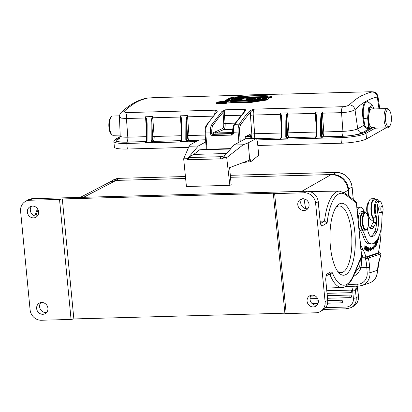 <?xml version="1.0" encoding="UTF-8"?>
<svg xmlns="http://www.w3.org/2000/svg" width="412" height="412" viewBox="0 0 412 412"><rect width="100%" height="100%" fill="white"/><g stroke="black" fill="none" stroke-linecap="round" stroke-linejoin="round"><path stroke-width="0.62" d="M198.769 140.132L187.707 140.513A1.092 1.009 -119.5 0 1 186.672 139.817L186.641 139.436L185.791 139.4L185.884 139.992L187.424 141.496L186.672 139.817L185.884 139.992M146.214 141.491A1.092 1.009 60.5 0 1 145.858 141.568L145.709 141.656A1.092 1.009 -119.5 0 0 146.147 141.532L145.426 142.64A1.092 0.386 -91.6 0 1 145.709 141.656L127.066 142.161A1.092 0.386 88.4 0 0 126.793 143.443A19.699 3.378 174.7 0 1 113.872 141.47L114.392 147.053A19.699 3.378 -5.3 0 0 127.313 149.026L188.583 147.362M257.809 145.482L341.399 143.206A19.699 3.378 -5.3 0 0 366.536 138.916L386.018 127.875M251.253 138.535L249.538 134.698L249.744 134.451L245.485 136.645L244.774 139.138M281.494 136.856L281.123 137.732L281.494 136.856M281.566 121.525L280.742 114.315L253.246 115.056L254.626 133.73L281.468 133.004M241.993 95.234L246.031 94.981L246.062 95.419M216.254 112.507L215.862 110.164L127.56 112.564C124.795 112.553 123.77 112.028 124.496 110.998L128.302 107.692L134.58 103.258A275.973 96.83 88.4 0 1 134.92 103.052A275.973 96.83 88.4 0 1 135.507 102.706A275.973 96.83 88.4 0 1 135.79 102.547A275.973 96.83 88.4 0 1 137.865 101.44L140.997 100.023L147.269 98.102L153.897 97.639L241.684 95.254A5.469 1.921 -91.6 0 1 241.767 95.244L153.98 97.634A5.469 1.921 88.4 0 0 153.897 97.639M214.709 114.242A5.469 1.921 -91.6 0 1 215.862 110.164C217.186 110.936 217.526 111.626 216.882 112.239A275.973 96.83 88.4 0 0 206.989 125.052A7.658 2.688 88.4 0 0 205.748 133.04L207.015 149.247L230.859 148.598M241.092 115.252L224.452 115.705C224.262 112.878 224.602 110.91 225.477 109.798L221.898 111.503L211.572 124.929C210.553 126.711 210.177 129.373 210.429 132.911L205.032 132.958C204.815 129.734 205.233 127.22 206.273 125.418A1.092 0.917 33.5 0 1 206.989 125.052L211.572 124.929A1.092 0.917 33.1 0 1 212.793 125.856A274.835 97.057 -92.6 0 1 223.072 112.486L223.731 123.621A4.378 1.545 -92.6 0 1 222.635 128.539L212.664 132.978L213.787 134.008L232.569 133.493M238.909 142.325L238.115 132.159A7.658 2.688 -91.6 0 1 239.357 124.172L234.778 124.295L245.377 110.869L245.439 109.783L244.965 109.268L243.889 112.059M240.268 141.589L239.516 131.964A6.566 2.302 -91.6 0 1 240.582 125.119A274.876 96.449 -91.6 0 1 250.439 112.358A1.092 0.963 -137.5 0 0 249.255 111.358C249.713 110.756 251.423 110.004 254.374 109.118A5.469 1.921 88.4 0 0 253.246 115.056A2.189 0.268 -4.2 0 0 250.445 115.417L251.825 134.096A2.189 0.767 -91.6 0 1 251.268 136.552L252.705 138.494M281.391 94.173A5.469 1.921 88.4 0 0 281.308 94.173L369.013 91.794C371.773 91.716 372.752 91.783 371.954 91.994L367.937 93.05L361.499 95.78A275.973 96.83 -91.6 0 0 361.154 95.965A275.973 96.83 -91.6 0 0 360.567 96.284A275.973 96.83 -91.6 0 0 360.284 96.444A275.973 96.83 -91.6 0 0 358.224 97.685L355.154 99.797L349.18 104.9C347.79 105.935 345.622 106.543 342.676 106.718A5.469 1.921 -91.6 0 0 341.548 112.656C347.754 112.322 352.239 111.333 354.995 109.674L357.729 128.802A4.378 4.027 -119.5 0 0 362.2 132.762A15.975 2.74 -5.3 0 1 341.816 136.243L322.663 136.763L341.157 136.341A1.092 0.386 -91.6 0 0 340.884 137.629L256.959 139.905M232.837 98.489L237.719 98.355M240.289 98.283L241.432 98.252M244.002 98.185L246.129 98.123M248.493 99.848L256.717 97.505L247.545 98.097L247.504 97.613L247.72 98.087L253.092 97.938M256.743 97.835L259.462 97.762M263.113 97.665L265.704 97.593M269.484 97.49L271.92 97.423L271.874 96.954L269.33 97.021M216.789 102.681L216.933 102.506C214.044 103.767 226.487 103.422 226.852 102.233C229.232 101.012 218 101.316 216.933 102.506L216.789 102.681C214.204 103.968 226.003 103.706 227.038 102.397L227.079 102.871C226.528 104.128 213.9 104.473 216.836 103.149M228.042 100.404A275.973 96.83 -91.6 0 1 228.706 100.023A275.973 96.83 -91.6 0 1 230.679 98.968L233.207 100.265M233.892 100.245L236.153 99.931A276.627 97.062 -91.6 0 1 237.508 99.138A276.627 97.062 -91.6 0 1 240.021 97.814L240.299 98.427A275.973 96.83 88.4 0 0 237.729 99.776A275.973 96.83 -91.6 0 0 237.07 100.157M240.783 100.059A275.973 96.83 -91.6 0 1 241.447 99.678A275.973 96.83 88.4 0 1 244.017 98.324L243.734 97.711L240.114 97.814M250.079 99.807L256.758 97.979L256.717 97.505L251.212 98.767L248.488 99.802L246.361 99.859L246.098 97.793L247.504 97.613L247.73 98.231M246.098 97.793L246.407 100.332M267.29 99.766L269.5 97.634L269.247 97.021L267.599 99.282L269.453 97.155L267.331 97.217M263.608 99.436L266.729 98.375M257.634 99.601L261.131 98.303M262.526 98.679L263.083 97.33L261.986 99.004L267.388 97.072L269.268 97.016M227.213 102.047L246.942 103.046L267.311 99.951L266.919 99.349L267.264 99.477C264.782 100.471 249.909 102.84 242.117 102.779C234.665 103.118 226.322 102.135 225.276 100.621L225.766 101.491M281.195 94.168L281.226 94.178A5.469 1.921 88.4 0 1 281.308 94.173L369.095 91.788A5.469 1.921 -91.6 0 0 369.013 91.794M246.031 94.981L280.572 94.127M147.264 98.102A5.469 5.124 -101.9 0 0 146.404 98.2L153.98 97.634A5.469 1.921 88.4 0 1 154.062 97.634M146.646 140.281A4.378 1.535 88.4 0 1 145.858 141.568L126.7 142.088A15.975 2.74 -5.3 0 1 117.178 139.421A4.378 4.027 -119.5 0 0 118.924 138.942C119.197 139.282 119.624 138.298 120.201 135.996L119.449 116.972L121.37 118.151L126.433 118.502L127.813 137.181L146.667 136.666M186.713 124.141L185.863 124.105C185.92 120.536 186.275 118.074 186.94 116.725L187.182 116.859C186.785 118.332 186.626 120.757 186.713 124.141L187.563 135.703A3.286 1.154 -91.6 0 1 186.734 139.38L186.713 124.141M181.435 139.972L180.25 141.692L181.805 140.106L181.898 139.503L181.476 139.555L181.805 140.106M181.589 124.244L180.971 116.89C181.62 118.208 181.955 120.649 181.975 124.213L181.589 124.28M198.615 140.214L187.707 140.513A1.092 0.386 88.4 0 0 187.424 141.496L180.25 141.692A1.092 0.386 -91.6 0 1 180.538 140.708A1.092 1.009 -119.5 0 0 180.976 140.585L181.476 139.555L181.455 121.504M181.512 131.871L180.415 117.034A5.469 1.921 -91.6 0 1 180.374 115.818L180.765 117.034L152.759 117.786L154.139 136.465L181.491 135.718M146.76 125.191L145.936 117.981L145.585 117.981A5.469 1.921 -91.6 0 1 145.544 116.766L152.718 116.57L152.358 117.806C151.956 119.274 151.801 121.705 151.884 125.088L151.812 140.384L150.967 140.343L151.055 140.94L152.595 142.444L151.904 140.327A3.286 1.154 -91.6 0 0 152.739 136.645L154.139 136.465A4.378 1.535 -91.6 0 1 153.027 141.373L151.904 140.327M151.055 140.94L151.848 140.765A1.092 1.009 -119.5 0 0 152.878 141.46L180.688 140.621A4.378 1.535 88.4 0 0 181.476 139.338M152.739 136.645L151.884 125.088L151.039 125.052C151.091 121.483 151.451 119.022 152.11 117.672L152.759 117.786A5.469 1.921 88.4 0 1 152.718 116.57L152.11 117.672M181.043 140.543A1.092 1.009 60.5 0 1 180.688 140.621L152.878 141.46A1.092 0.386 88.4 0 0 152.595 142.444L145.426 142.64L146.976 141.048L147.074 140.451L146.646 140.502L146.976 141.048M146.142 117.837L145.544 116.766L146.142 117.837C146.79 119.156 147.125 121.597 147.146 125.16L146.76 125.227M119.516 115.849L112.594 116.035A9.63 3.378 88.4 0 0 111.946 116.236A9.63 3.378 88.4 0 0 111.348 116.771A9.63 3.378 88.4 0 0 109.479 125.753A9.63 3.378 88.4 0 0 111.832 134.621A9.63 3.378 88.4 0 0 113.115 135.291L120.165 135.095M111.348 116.771L110.493 117.811A8.534 2.997 88.4 0 0 108.835 125.773A8.534 2.997 88.4 0 0 110.926 133.632L111.832 134.621M389.742 126.057A8.534 2.997 -91.6 0 1 389.211 126.53A8.534 2.997 -91.6 0 1 385.514 119.897A8.534 2.997 -91.6 0 1 387.599 109.819A8.534 2.997 -91.6 0 1 389.314 110.231A8.534 2.997 -91.6 0 1 391.4 118.095A8.534 2.997 -91.6 0 1 389.742 126.057L388.892 127.092A9.63 3.378 -91.6 0 1 388.289 127.632A9.63 3.378 -91.6 0 1 387.646 127.828A9.63 3.378 -91.6 0 1 384.046 119.228A9.63 3.378 -91.6 0 1 386.471 108.773A9.63 3.378 -91.6 0 1 387.12 108.577L371.753 108.995A9.63 3.378 88.4 0 0 371.109 109.19A9.63 3.378 88.4 0 0 368.652 116.823A9.63 3.378 88.4 0 0 370.357 126.675L371.938 127.463L370.3 128.395L368.848 128.714L368.508 127.499C366.206 127.37 364.939 126.535 364.702 124.996L363.698 118.707L367.628 118.043L368.565 107.82L372.283 105.369L374.328 108.922M387.12 108.577A9.63 3.378 -91.6 0 1 388.403 109.242L389.314 110.231M375.862 128.147L373.478 127.421L371.938 127.463M374.76 127.777L375.188 128.137L366.016 133.333L366.536 138.916M315.849 136.877A1.092 1.009 60.5 0 1 315.494 136.959L287.834 137.711L315.34 137.042A1.092 0.386 -91.6 0 0 315.056 138.03L316.612 136.439L316.704 135.842L316.282 135.888L315.056 138.03L322.225 137.835A1.092 0.386 88.4 0 1 322.514 136.851A1.092 1.009 -119.5 0 1 321.478 136.156L321.442 135.769L320.598 135.733L320.685 136.331L322.225 137.835L321.478 136.156L320.685 136.331M316.395 120.577L315.772 113.223C316.421 114.546 316.756 116.987 316.776 120.546L316.395 120.618M320.67 120.443C320.727 116.874 321.082 114.412 321.741 113.063L321.988 113.197C321.592 114.665 321.432 117.096 321.514 120.479L320.67 120.443L320.598 135.733M315.772 113.223L315.18 112.157L315.571 113.372L315.221 113.372A5.469 1.921 -91.6 0 1 315.18 112.157L322.349 111.961L321.988 113.197L322.39 113.176L323.77 131.855A4.378 1.535 -91.6 0 1 322.663 136.763A1.092 1.009 60.5 0 1 321.54 135.718L321.514 120.479L322.369 132.036L342.928 131.33A11.603 1.993 -5.3 0 0 357.729 128.802L364.038 125.227C364.399 127.318 366 128.482 368.848 128.714M349.185 104.895A5.469 4.898 45.9 0 1 354.995 109.674A270.133 97.078 -94.7 0 1 365.042 101.877C362.658 105.42 361.993 111.106 363.039 118.939L363.698 118.707C362.689 111.297 363.302 105.93 365.537 102.603L367.107 101.718L368.822 102.397L372.283 105.369M369.878 103.304L366.706 100.935L365.042 101.877L365.537 102.603M367.107 101.718L366.706 100.935A270.133 97.078 -94.7 0 1 377.31 97.031L377.969 96.537L379.766 108.773M362.2 132.762L369.44 128.657A1.092 0.572 78.6 0 1 368.745 127.478L369.178 127.349L368.297 117.868L369.888 106.893L374.204 108.928M368.745 127.478L367.628 118.043L368.297 117.868M316.282 135.672A4.378 1.535 88.4 0 1 315.494 136.959L315.34 137.042A1.092 1.009 -119.5 0 0 315.783 136.923L316.282 135.893L316.262 117.837M316.241 136.3L316.612 136.439M281.489 129.157L280.392 114.315A5.469 1.921 -91.6 0 1 280.351 113.104L287.519 112.909L287.164 114.145C286.762 115.612 286.603 118.038 286.69 121.427L286.618 136.717L285.768 136.681L285.861 137.278L287.401 138.782L286.711 136.666A1.092 1.009 60.5 0 0 287.834 137.711A4.378 1.535 -91.6 0 0 288.941 132.798L316.298 132.056M285.861 137.278L286.649 137.103A1.092 1.009 -119.5 0 0 287.684 137.793A1.092 0.386 88.4 0 0 287.401 138.782L280.227 138.973L281.782 137.387L281.88 136.789L281.453 136.835L281.566 121.566M287.54 132.983L286.69 121.427L285.84 121.391C285.897 117.817 286.252 115.36 286.917 114.011L287.566 114.124L288.941 132.798L287.54 132.983A3.281 1.154 -91.6 0 1 286.711 136.666M280.948 114.17L280.351 113.104L280.948 114.17C281.597 115.494 281.932 117.935 281.952 121.494L281.525 121.545L281.432 118.785M256.558 138.643L280.515 137.989A1.092 0.386 -91.6 0 0 280.227 138.973L280.953 137.871A1.092 1.009 -119.5 0 0 281.072 137.788M281.782 137.387L281.417 137.242M180.971 116.89L180.374 115.818L187.542 115.623L187.182 116.859L187.584 116.838L188.964 135.517L205.197 135.074M205.032 132.958L206.304 149.252L199.604 149.834L193.753 154.412L188.639 157.188A2.189 0.36 174.9 0 0 188.511 157.327A2.189 0.36 174.9 0 0 189.947 157.538L220.266 156.715A2.189 0.36 174.9 0 0 223.057 156.256L225.343 155.015M188.67 159.109L187.475 159.758L187.362 158.692L188.516 157.353M188.67 157.173L198.285 145.997L205.732 141.949M187.475 159.758L223.124 158.79L223.01 157.724L226.698 157.626L229.87 185.328L186.42 186.512L183.675 158.795L187.362 158.692M188.511 157.327L188.706 159.48A2.189 0.36 -5.1 0 0 190.138 159.686L189.947 157.538M220.266 156.715L220.461 158.862A2.189 0.36 -5.1 0 0 223.088 158.476M193.753 154.412L226.626 153.522M199.604 149.834L230.519 148.995M206.376 149.237L207.015 149.247M206.273 125.418L216.238 112.522A1.092 0.963 42.5 0 1 216.882 112.239M221.898 111.503L223.072 112.486L224.38 110.648L223.948 110.365M245.439 109.783L244.857 110.092L244.965 109.268L225.477 109.798L224.38 110.648M244.857 110.092L244.723 111.163M245.377 110.869L244.738 111.147L234.067 124.656A1.092 0.917 -146 0 1 234.778 124.295C233.717 126.082 233.269 128.745 233.434 132.288L232.718 132.185C232.553 128.966 233.007 126.458 234.067 124.656M342.676 106.718L254.374 109.118C252.196 110.339 250.882 111.42 250.439 112.358L250.445 115.417M251.268 136.552L251.119 136.635A3.281 1.154 88.4 0 0 250.82 136.939L250.769 136.362C250.584 135.007 250.244 134.369 249.744 134.451L249.538 134.698M244.81 139.122L245.274 137.057L249.651 134.662M250.769 136.362L246.222 136.542M250.589 136.954L251.454 138.53M256.465 138.391A10.506 3.687 -91.6 0 1 257.68 144.051L258.597 154.253A1.092 0.386 -91.6 0 1 258.355 155.509L250.609 161.87L250.419 159.717L249.739 160.088L248.194 142.887L256.465 138.391L245.609 138.69L233.934 145.029L223.01 157.724M233.934 145.029L243.152 144.777L226.698 157.626M248.194 142.887L243.152 144.777M229.87 185.328L231.178 184.839L229.633 167.638L249.739 160.088M243.049 162.596L246.809 162.055A2.189 0.36 174.9 0 1 248.261 161.931L250.609 161.87M301.728 191.364L331.263 174.554C335.486 174.508 339.261 175.976 342.578 178.963C345.822 182.047 347.687 185.797 348.171 190.205L344.102 192.522M305.57 208.616L304.046 198.836M116.241 180.399A1.092 0.386 88.4 0 0 116.174 180.384L109.958 181.98L116.107 180.405L83.6 197.291M320.443 223.525L324.502 221.105L320.16 221.162M309.649 191.498L339.375 191.132A48.178 16.907 -91.6 0 0 324.502 221.105L327.128 222.949L321.746 226.162L320.299 222.598L321.746 226.162A2.189 2.009 59.2 0 0 320.747 224.458M327.128 222.949A45.989 16.135 -91.6 0 1 345.802 194.881L356.375 202.941L361.494 256.084L353.532 275.19A2.189 1.617 22.6 0 1 353.506 276.086L361.283 257.423L361.576 255.466L356.55 203.234L356.22 202.117L355.278 200.968L356.498 203.461M325.671 279.104L326.392 274.433L325.681 279.243L327.689 300.106M325.681 279.243L327.767 300.168C328.029 304.447 326.459 307.697 323.059 309.922L320.464 311.472A10.944 10.053 59.2 0 0 325.104 301.79L315.613 203.224A10.944 10.053 59.2 0 0 304.339 192.79L274.634 193.599L273.326 193.213L62.31 198.945L59.519 199.444L29.813 200.247A10.944 10.053 59.2 0 0 25.24 201.566A10.944 10.053 59.2 0 0 20.6 211.243L30.091 309.809A10.944 10.053 59.2 0 0 41.365 320.242L71.07 319.439L73.861 318.94L284.883 313.202L286.186 313.589L274.634 193.599M339.22 203.992A36.004 12.633 88.4 0 0 336.934 206.052A36.004 12.633 88.4 0 0 329.986 239.583A36.004 12.633 88.4 0 0 338.746 272.692A36.004 12.633 88.4 0 0 346.008 274.49A36.004 12.633 88.4 0 0 354.814 231.966A36.004 12.633 88.4 0 0 339.22 203.992M317.122 305.081A6.02 5.531 59.2 0 1 316.246 305.179A6.02 5.531 59.2 0 1 310.7 301.702A6.02 5.531 59.2 0 1 311.266 295.26M46.69 312.43A6.02 5.531 59.2 0 1 45.814 312.528A6.02 5.531 59.2 0 1 40.268 309.052A6.02 5.531 59.2 0 1 40.834 302.609M185.431 176.537L119.325 178.329A15.321 14.075 -120.8 0 0 112.924 180.173L109.432 182.253A15.321 14.075 59.2 0 1 113.063 180.806M332.731 174.564A15.321 14.075 59.2 0 1 348.495 189.175L349.185 196.323M320.464 311.472A10.944 10.053 59.2 0 1 315.896 312.785L286.186 313.589M303.994 210.522A6.02 5.531 -120.8 0 0 306.507 209.801A6.02 5.531 -120.8 0 0 308.768 203.095A6.02 5.531 -120.8 0 0 302.856 198.738A6.02 5.531 -120.8 0 0 300.343 199.46A6.02 5.531 -120.8 0 0 298.082 206.165A6.02 5.531 -120.8 0 0 303.994 210.522M312.142 295.162A6.02 5.531 -120.8 0 0 309.628 295.883A6.02 5.531 -120.8 0 0 307.367 302.588A6.02 5.531 -120.8 0 0 313.28 306.945A6.02 5.531 -120.8 0 0 315.793 306.224A6.02 5.531 -120.8 0 0 318.054 299.519A6.02 5.531 -120.8 0 0 312.142 295.162M59.519 199.444L71.07 319.439M41.715 302.511A6.02 5.531 -120.8 0 0 39.197 303.232A6.02 5.531 -120.8 0 0 36.936 309.937A6.02 5.531 -120.8 0 0 42.848 314.294A6.02 5.531 -120.8 0 0 45.361 313.573A6.02 5.531 -120.8 0 0 47.622 306.868A6.02 5.531 -120.8 0 0 41.715 302.511M33.563 217.871A6.02 5.531 -120.8 0 0 36.076 217.15A6.02 5.531 -120.8 0 0 38.337 210.444A6.02 5.531 -120.8 0 0 32.43 206.088A6.02 5.531 -120.8 0 0 29.911 206.809A6.02 5.531 -120.8 0 0 27.656 213.514A6.02 5.531 -120.8 0 0 33.563 217.871M62.31 198.945L73.861 318.94M273.326 193.213L284.883 313.202M37.404 216.006A6.02 5.531 59.2 0 1 36.529 216.104A6.02 5.531 59.2 0 1 30.982 212.628A6.02 5.531 59.2 0 1 31.549 206.185M307.836 208.657A6.02 5.531 59.2 0 1 306.961 208.755A6.02 5.531 59.2 0 1 301.414 205.279A6.02 5.531 59.2 0 1 301.981 198.836M337.655 271.328A33.351 11.701 88.4 0 0 341.023 272.651A33.351 11.701 88.4 0 0 343.299 271.961A33.351 11.701 -91.6 0 0 351.709 235.71A33.351 11.701 -91.6 0 0 339.21 205.969A33.351 11.701 -91.6 0 0 337.011 206.654A33.351 11.701 88.4 0 0 335.919 207.473M327.107 293.323L350.499 292.685A1.313 0.458 -91.6 0 0 350.591 292.659A1.313 1.205 -120.8 0 0 350.684 290.13L326.855 290.728M310.416 301.054L318.337 300.842M327.798 300.585L341.254 300.219A1.313 1.205 -120.8 0 1 342.053 302.629A1.313 1.205 -120.8 0 1 341.502 302.789A1.313 0.458 -91.6 0 1 341.414 302.815A1.313 0.458 -91.6 0 1 340.935 301.769A1.313 0.458 -91.6 0 1 341.254 300.219M310.694 296.11L315.226 295.986M327.334 295.656L350.21 295.033A1.313 1.205 -120.8 0 1 351.003 297.449A1.313 1.205 -120.8 0 1 350.457 297.603A1.313 0.458 -91.6 0 1 350.37 297.634A1.313 0.458 -91.6 0 1 349.886 296.583A1.313 0.458 -91.6 0 1 350.21 295.033M357.312 286.155A8.755 3.069 88.4 0 1 357.096 287.169A8.755 3.069 88.4 0 1 355.468 290.264L356.432 286.175M325.671 307.625L346.018 307.069A8.755 8.044 59.2 0 0 353.388 298.278L352.6 290.079L355.458 290.3L356.179 297.778A10.944 10.053 59.2 0 1 351.539 307.455L353.692 306.173A10.944 10.053 -120.8 0 0 358.332 296.496A2.189 0.397 -5.5 0 0 358.461 296.341L357.477 286.149M360.629 258.988L365.552 258.89L381.043 253.854L379.086 260.822A16.851 5.912 88.4 0 0 377.624 270.174L369.991 272.734L369.631 267.213L366.824 267.522L367.185 273.043L369.991 272.734A13.133 12.226 71.5 0 1 361.87 285.521L369.291 283.034C372.881 281.736 375.378 279.259 376.784 275.592A2.189 0.52 -160.1 0 1 376.645 275.7L377.624 270.174A2.189 0.34 1.8 0 1 377.763 270.298L379.117 261.563L381.043 253.854L379.946 252.793L378.309 252.839L365.841 257.021A24.076 8.446 88.4 0 0 363.003 249.523A50.336 17.665 -91.6 0 1 360.526 244.543M353.331 276.498A17.51 16.305 -108.5 0 0 361.01 267.682L361.715 261.162A2.189 0.86 -10.8 0 1 360.243 260.647L360.145 260.147M367.422 228.444A12.036 4.223 88.4 0 0 371.665 236.643A12.036 4.223 88.4 0 0 371.784 236.632A26.615 9.337 88.4 0 0 372.577 236.447A26.615 9.337 88.4 0 0 376.748 231.678A14.224 4.99 88.4 0 0 377.716 212.999A7.658 2.688 -91.6 0 1 379.442 201.566A7.658 2.688 -91.6 0 1 379.746 201.509L377.701 201.566A7.658 2.688 88.4 0 0 377.392 201.623A7.658 2.688 88.4 0 0 375.409 205.866A7.658 2.688 88.4 0 0 375.672 213.055A14.224 4.99 -91.6 0 1 376.48 219.277A3.281 1.154 88.4 0 0 375.965 217.155A9.63 3.378 -91.6 0 1 374.42 210.455A9.63 3.378 -91.6 0 1 377.129 199.779A9.63 3.378 -91.6 0 1 377.49 199.712A9.63 3.378 -91.6 0 1 379.534 201.514M381.224 227.97A56.902 19.967 -91.6 0 1 378.334 252.839M357.214 210.177A15.321 5.377 -91.6 0 1 359.707 207.308A15.321 5.377 -91.6 0 1 360.279 207.205A15.321 5.377 -91.6 0 1 364.326 211.938M368.364 225.4A22.387 7.854 88.4 0 0 370.197 228.001A12.036 4.223 88.4 0 0 371.696 228.722A12.036 4.223 88.4 0 0 372.144 228.645A12.036 4.223 88.4 0 0 373.936 226.729L376.058 222.557A3.281 1.154 88.4 0 0 376.511 220.152A14.224 4.99 -91.6 0 1 374.699 231.735A26.615 9.337 -91.6 0 1 370.779 236.4M382.501 212.144A7.658 2.688 -91.6 0 1 382.449 212.525A21.887 7.679 88.4 0 0 381.888 219.915A21.887 7.679 -91.6 0 1 380.42 231.75A33.836 11.871 -91.6 0 1 373.056 243.616A33.836 11.871 -91.6 0 1 371.712 243.868A33.836 11.871 -91.6 0 1 370.558 243.739A21.887 7.679 -91.6 0 1 365.423 236.797A32.831 11.521 88.4 0 0 362.236 230.133A9.847 3.456 -91.6 0 1 360.217 219.653A9.847 3.456 -91.6 0 1 363.003 211.68A9.847 3.456 -91.6 0 1 363.394 211.603L361.345 211.66A9.847 3.456 88.4 0 0 360.953 211.732A9.847 3.456 88.4 0 0 358.162 219.92A5.469 1.921 88.4 0 0 358.157 219.946M358.873 227.383A5.469 1.921 88.4 0 0 359.079 227.718A9.847 3.456 88.4 0 0 360.186 230.184A32.831 11.521 -91.6 0 1 363.374 236.854A21.887 7.679 88.4 0 0 368.508 243.796A33.836 11.871 88.4 0 0 369.667 243.925L371.712 243.868M365.372 248.997L364.944 245.449L364.62 249.203L365.006 246.371L365.429 249.919L365.758 246.165L365.228 249.002M373.396 247.993L373.566 249.167L374.791 245.732L373.107 245.959L373.251 246.958A36.879 12.942 -91.6 0 1 370.692 248.621L370.625 247.571L369.111 249.425L370.846 250.934L370.764 249.708A37.971 13.323 88.4 0 0 373.396 247.993L372.783 248.014A37.971 13.323 -91.6 0 1 370.151 249.724L370.764 249.708M375.543 246.917L376.254 245.737L375.492 242.302L374.76 243.528L374.853 243.93L375.45 242.925L375.713 244.095L375.167 245.001L375.26 245.403L375.801 244.496L376.032 245.547L375.543 246.917M378.067 238.162L378.71 239.944L378.19 237.915M366.86 248.74L367.422 248.724C366.685 248.755 366.52 249.456 366.932 250.815L367.494 251.093L367.612 247.205L367.422 248.724L367.041 248.585M378.999 236.076L378.685 238.399L378.973 238.61L379.112 235.782M368.745 249.378L368.204 247.293L367.792 250.285L368.271 251.361L368.601 249.384M376.661 240.541L377.201 242.658C377.953 242.972 378.118 242.055 377.706 239.908L377.423 239.269M377.201 242.658L377.49 242.864M375.862 241.561L376.187 243.477L376.491 243.26C377.021 243.765 376.98 244.038 376.372 244.089L376.609 244.888L376.656 242.622L375.533 242.992M376.202 242.956L375.95 242.024L376.635 241.628L376.3 241.03M375.646 241.514L376.264 241.499L376.527 241.895M375.965 243.276L376.702 243.111L375.94 243.219M375.981 244.45L376.599 244.434L376.372 244.089M366.453 250.614L366.675 246.778L365.892 246.268L365.866 246.721L366.51 247.138L366.433 248.446L365.856 248.065L365.83 248.518L366.407 248.894L366.34 250.069L365.722 249.667L365.696 250.12L366.453 250.614M379.746 201.509A7.658 2.688 -91.6 0 1 382.387 206.335M358.811 226.76A9.847 3.456 88.4 0 0 359.079 227.718M363.394 211.603A9.847 3.456 -91.6 0 1 365.006 212.654M377.49 199.712L374.415 199.794A9.63 3.378 88.4 0 0 374.06 199.861A9.63 3.378 88.4 0 0 371.351 207.009A9.63 3.378 88.4 0 0 372.891 217.242A3.281 1.154 -91.6 0 1 373.396 219.23A3.281 1.154 -91.6 0 1 372.984 222.64L370.867 226.811A12.036 4.223 -91.6 0 1 370.136 227.939M360.279 207.205L357.204 207.293A15.321 5.377 88.4 0 0 356.941 207.318M361.283 252.412A24.076 8.446 -91.6 0 1 362.766 257.103L365.841 257.021M373.396 219.23A10.722 3.765 -91.6 0 1 370.924 207.597A10.722 3.765 -91.6 0 1 374.148 198.728A10.722 3.765 -91.6 0 1 374.39 198.702L371.315 198.785A10.722 3.765 88.4 0 0 371.073 198.816A10.722 3.765 88.4 0 0 367.854 209.95A10.722 3.765 88.4 0 0 371.897 220.224L373.437 220.183M374.39 198.702A10.722 3.765 -91.6 0 1 376.074 199.753M368.611 202.426A7.658 2.688 88.4 0 0 368.56 202.483A7.658 2.688 88.4 0 0 367.504 213.287A7.658 2.688 88.4 0 0 368.946 216.681A7.658 2.688 88.4 0 0 368.998 216.738M368.56 202.483L368.05 203.106A7.004 2.457 88.4 0 0 367.082 212.989A7.004 2.457 88.4 0 0 368.405 216.089L368.946 216.681M379.946 252.793L367.236 257.057L368.333 258.118A22.979 8.065 88.4 0 1 368.972 261.363A22.979 8.065 88.4 0 1 369.631 267.213M359.707 266.682A2.189 0.52 -159.8 0 0 361.01 267.682L366.824 267.522A20.791 7.298 88.4 0 0 366.227 262.228A20.791 7.298 88.4 0 0 365.552 258.89L365.794 257.222L367.236 257.057M365.794 257.222L360.886 257.227M361.417 257.052L362.648 256.64M379.921 206.052L379.581 206.026C378.113 206.366 378.556 213.215 380.019 212.541L380.101 212.504M365.063 212.654L363.42 212.7A8.755 3.069 88.4 0 0 360.634 222.465A8.755 3.069 88.4 0 0 363.899 230.2L365.537 230.154A8.755 3.069 -91.6 0 1 362.272 222.418A8.755 3.069 -91.6 0 1 364.733 212.71A8.755 3.069 -91.6 0 1 365.063 212.654A8.755 3.069 -91.6 0 1 366.227 213.262L366.592 213.658A8.317 2.92 -91.6 0 1 368.586 220.43A8.317 2.92 -91.6 0 1 367.01 229.072A8.317 2.92 -91.6 0 1 366.242 229.654A8.317 2.92 -91.6 0 1 362.833 222.356A8.317 2.92 -91.6 0 1 365.171 213.138A8.317 2.92 -91.6 0 1 366.592 213.658M382.573 212.041A3.229 1.133 -91.6 0 1 382.037 212.453A3.229 1.133 -91.6 0 1 380.873 210.053A3.229 1.133 -91.6 0 1 381.332 206.407A3.229 1.133 -91.6 0 1 381.862 205.995A3.229 1.133 -91.6 0 1 383.026 208.395A3.229 1.133 -91.6 0 1 382.573 212.041M367.01 229.072L366.67 229.489A8.755 3.069 -91.6 0 1 365.861 230.097A8.755 3.069 -91.6 0 1 365.537 230.154M370.192 250.362L370.151 249.724M370.053 248.266L370.079 248.637L370.692 248.621M374.153 245.82L373.375 247.998M375.914 245.743L376.254 245.737M375.801 244.496L375.466 244.507M375.45 242.925L375.116 242.936M366.948 248.735L366.938 249.054M367.365 250.573L366.968 250.367C366.752 249.358 366.896 248.961 367.406 249.183L367.365 250.573L366.814 250.589M366.448 249.069L367.406 249.183M367.808 248.101L367.978 248.101C368.302 247.385 368.508 247.797 368.601 249.342L368.493 250.584C367.973 251.062 367.803 250.238 367.978 248.101L368.215 247.736L367.602 247.756M368.493 250.584L367.648 250.929M377.289 239.573L377.809 241.386L377.48 242.416L376.815 240.314M375.816 241.159L376.017 241.643M366.062 246.793L366.675 246.778M365.702 250.069L366.34 250.069M365.835 248.462L366.433 248.446M205.562 139.776L199.099 139.951L190.828 144.442L189.062 146.25L183.675 158.795M189.062 146.25L198.285 145.997M232.749 129.327L223.742 129.574A5.469 1.921 88.4 0 0 223.814 129.533C224.864 128.647 225.302 126.613 225.132 123.425L235.092 123.157M232.734 132.515L216.115 132.968L214.992 131.938L215.182 133.967M261.795 98.942L267.362 97.072L262.959 97.196M260.987 97.247L256.527 97.371M255.121 97.407L247.576 97.613M246.185 97.649L243.832 97.716M240.021 97.814L231.93 98.041M229.886 98.092L271.652 96.758C270.926 95.831 265.338 95.476 254.894 95.697C243.78 96.058 235.546 96.789 230.2 97.886L229.886 98.092M267.913 96.532C266.054 96.011 261.62 95.821 254.616 95.96C248.688 96.053 239.212 96.774 235.437 97.417L267.913 96.532M267.002 96.557L237.23 97.366M263.155 96.66L243.595 97.191M217.634 102.485C215.172 103.582 225.627 103.319 226.157 102.253C228.341 101.177 218.587 101.44 217.634 102.485L217.814 102.65C219.596 101.573 227.254 101.367 226.013 102.428L226.013 102.428M226.167 102.202L226.075 102.279C225.101 103.433 215.837 103.283 217.665 102.876L217.814 102.65L217.85 102.99M225.838 102.413L224.864 102.253M223.654 102.212L221.46 102.315M220.538 102.423L217.994 103.041M223.345 103.021A276.452 97 -91.6 0 1 224.839 101.949L224.88 102.418A275.973 96.83 88.4 0 0 224.246 102.866M220.605 103.242L223.237 103.031M220.065 103.247L220.641 102.892L223.325 103.021M219.714 103.242L220.147 102.887L219.823 102.83M219.503 103.237L219.462 102.887L219.493 103.232M220.544 102.449L220.508 102.068L220.966 102.403L220.693 101.929L221.538 102.5L223.562 102.31L221.388 102.361M223.201 102.82A276.627 97.062 -91.6 0 1 224.597 101.821L224.154 101.97M219.591 102.794L220.791 102.562M220.93 102.403L219.678 102.634M220.147 102.887L220.641 102.892M220.07 102.624L220.636 103L222.887 102.799A276.627 97.062 88.4 0 1 223.489 102.361L220.338 102.531L220.07 102.624L220.327 102.985M223.144 102.578L221.136 102.428M221.136 102.84L220.245 102.846M220.338 102.531L220.466 102.856M220.703 102.464L220.76 102.851M240.258 97.953A276.457 97 -91.6 0 0 236.277 100.137L236.282 100.178M227.254 100.425L227.254 100.379A276.457 97 -91.6 0 1 230.638 98.494L234.016 99.992L230.648 98.231L230.679 98.968M225.663 100.466L227.13 100.178A276.627 97.062 -91.6 0 1 228.48 99.385A276.627 97.062 -91.6 0 1 230.648 98.231M238.754 97.85L238.754 97.85A276.627 97.062 88.4 0 0 236.241 99.174A276.627 97.062 88.4 0 0 235.149 99.812L235.19 99.874M232.028 98.174L235.149 99.812M229.721 98.092L229.731 98.092A276.627 97.062 88.4 0 0 227.218 99.416A276.627 97.062 88.4 0 0 225.864 100.214L227.13 100.178M236.153 99.931L234.016 99.992M239.995 100.08L239.99 100.034A276.452 97 -91.6 0 1 243.976 97.85M238.404 100.121L239.872 99.833A276.627 97.062 -91.6 0 1 241.221 99.035A276.627 97.062 -91.6 0 1 243.734 97.711M242.472 97.747L242.472 97.747A276.627 97.062 88.4 0 0 239.959 99.071A276.627 97.062 88.4 0 0 238.605 99.864L239.872 99.833M253.04 98.087L255.121 97.546M246.366 99.905L246.263 97.644M249.863 98.87L252.716 98.061L247.463 98.205L247.576 99.555L249.863 98.87M251.876 98.288L247.463 98.205M247.756 99.503L247.7 98.875L250.038 98.813M247.7 98.875L247.658 98.401A316.303 0.381 -95.3 0 0 247.751 99.498M267.64 99.755L267.599 99.282L266.003 99.328L267.743 97.34L262.29 99.426L260.168 99.483L261.326 97.515L256.449 99.586L254.858 99.632L260.961 97.386M262.902 97.191L261.017 97.242L263.083 97.33L262.022 98.473L261.718 98.983L261.986 99.004M256.357 99.385L254.863 99.673M261.326 97.515L261.09 97.829M262.202 99.225L260.168 99.529M267.44 99.081L266.008 99.374M262.295 99.472L262.29 99.426A294.163 166.52 91.6 0 1 267.347 97.69M256.455 99.632L256.449 99.586A286.417 147.918 90.7 0 1 261.038 97.845M266.919 99.349C253.375 103.098 228.655 103.773 225.472 100.477L266.919 99.349M229.221 100.827C231.76 102.732 252.721 102.269 261.692 99.946L229.221 100.827M260.466 100.183L229.814 101.017M231.595 101.445L257.206 100.749M187.563 135.697L188.964 135.517A4.378 1.535 -91.6 0 1 187.857 140.425L186.734 139.38M196.138 141.558L126.793 143.443L127.313 149.026M341.399 143.206L340.884 137.629A19.699 3.378 174.7 0 0 366.016 133.333A1.092 1.009 60.5 0 0 364.893 132.288L373.478 127.421M280.953 137.871A1.092 1.009 -119.5 0 1 280.515 137.989L256.527 138.561M281.02 137.824A1.092 1.009 60.5 0 1 280.665 137.907A4.378 1.535 88.4 0 0 281.453 136.619M286.917 114.011L287.519 112.909A5.469 1.921 88.4 0 0 287.566 114.124L315.221 113.372L316.318 128.209M321.741 113.063L322.349 111.961A5.469 1.921 88.4 0 0 322.39 113.176L341.548 112.656L342.928 131.33A4.378 1.535 88.4 0 1 341.816 136.243M240.582 125.119A1.092 0.917 33.5 0 0 239.357 124.172A275.973 96.83 -91.6 0 1 249.255 111.358M124.496 111.003A5.469 4.872 -133.1 0 0 121.478 112.203L121.478 112.203C129.347 104.792 137.654 100.121 146.404 98.2M120.201 135.996A11.603 1.993 -5.3 0 0 127.813 137.181A4.378 1.535 -91.6 0 1 126.705 142.088M127.56 112.564A5.469 1.921 88.4 0 0 126.433 118.502L145.585 117.981L146.682 132.819M186.94 116.725L187.542 115.623A5.469 1.921 88.4 0 0 187.584 116.838L213.097 116.143M185.791 139.4L185.863 124.105M181.975 124.213L181.898 139.503M150.967 140.343L151.039 125.052M147.146 125.16L147.074 140.451M117.178 139.421L119.748 137.963M127.066 142.161A18.602 3.193 174.7 0 1 115.973 139.05L120.17 136.676M120.186 136.537L115.535 139.174A1.092 1.009 60.5 0 1 115.973 139.05M375.162 127.978A0.438 0.402 114.7 0 1 375.188 128.137A10.506 3.687 88.4 0 0 376.377 128.132M364.893 132.288A18.602 3.193 174.7 0 1 341.157 136.341M316.776 120.546L316.704 135.842M322.369 132.036A3.281 1.154 -91.6 0 1 321.54 135.718M371.954 91.994A5.469 5.104 78.5 0 1 377.31 97.031L378.988 108.799M363.039 118.939L364.038 125.227L364.702 124.996M370.3 128.395A1.092 1.009 -119.5 0 1 369.178 127.349L370.357 126.675M285.768 136.681L285.84 121.391M281.952 121.494L281.88 136.789M212.793 125.856A6.566 2.317 -92.6 0 0 211.83 132.695L210.429 132.911L210.491 133.54A2.189 2.029 -114 0 0 212.705 135.605L231.59 135.095A2.189 2.029 -114 0 0 233.47 132.911L233.434 132.288L239.516 131.964M210.491 133.534L211.886 133.323A1.092 1.015 -114 0 0 212.994 134.358L231.879 133.843A1.092 1.015 -114 0 0 232.239 133.761L232.754 132.813L233.47 132.911M211.83 132.695L211.886 133.323L212.664 132.978M223.731 123.621L225.132 123.425L224.452 115.705L223.052 115.901M223.175 157.533L223.057 156.256M245.485 136.645L245.094 137.108M251.119 136.635A2.189 2.014 -119.5 0 0 252.386 138.504M251.825 134.096L254.626 133.73A4.378 1.535 -91.6 0 1 253.74 138.468M246.809 162.055L246.737 161.216M331.33 174.539A1.092 0.386 -91.6 0 0 331.263 174.554L230.499 177.294L331.33 174.539C340.765 175.234 346.399 180.43 348.233 190.133L348.727 195.978M185.627 178.514L116.107 180.405A1.092 0.386 88.4 0 1 116.174 180.384L185.627 178.499M339.375 191.132L345.076 193.197A2.189 1.972 127.3 0 1 345.802 194.881M353.532 275.19A45.989 16.135 -91.6 0 1 332.376 272.785L330.985 271.693L326.392 274.433A2.189 2.009 59.2 0 1 326.062 275.798M325.104 301.79L327.7 300.245A10.944 10.053 -120.8 0 1 323.059 309.922M320.232 222.676L318.208 201.679L315.613 203.224M326.603 288.101L341.991 287.458A48.178 16.907 -91.6 0 1 329.868 274.438L328.611 274.49M329.173 273.892L329.868 274.438A2.189 1.483 158.3 0 0 332.376 272.785M330.084 273.614A2.189 2.009 -120.8 0 0 330.985 271.693M353.264 199.434L352.069 187.043A15.321 14.075 -120.8 0 0 336.285 172.432L336.326 172.422C345.132 173.071 350.391 177.933 352.111 186.997L348.495 189.175M332.711 174.564L336.285 172.432L230.323 175.316M119.413 178.329L115.86 180.394M304.339 192.79L306.935 191.24L32.409 198.702A10.944 10.053 -120.8 0 0 27.836 200.016L25.24 201.566M32.558 198.697A1.092 0.386 88.4 0 0 32.481 198.682A1.092 0.386 88.4 0 0 32.409 198.702L29.813 200.247M318.198 201.535L318.208 201.679A10.944 10.053 -120.8 0 0 306.935 191.24A1.092 0.386 -91.6 0 1 307.007 191.22A1.092 0.386 -91.6 0 1 307.084 191.24M38.079 209.785A48.178 16.907 88.4 0 0 35.968 216.089M357.333 286.155L358.332 296.496L356.179 297.778A2.189 0.397 -5.5 0 1 353.388 298.278M351.704 286.304L352.6 290.079L350.684 290.13M351.137 292.505A1.313 1.313 0 0 1 350.499 292.685A1.313 0.458 -91.6 0 1 350.02 291.639A1.313 0.458 -91.6 0 1 350.339 290.089M345.544 286.474L358.461 286.124L361.87 285.521A13.133 12.226 71.5 0 1 358.543 286.108A2.189 0.767 -91.6 0 1 358.461 286.124A2.189 0.767 -91.6 0 1 357.647 284.187L348.279 284.445M367.185 273.043A10.944 10.187 71.5 0 1 357.647 284.187M346.966 308.773A2.189 0.767 -91.6 0 1 346.822 308.815A2.189 0.767 -91.6 0 1 346.018 307.069M369.291 283.034A13.133 12.226 -108.5 0 0 376.645 275.7M361.494 257.34L361.252 259.009A20.791 7.298 -91.6 0 1 361.715 261.162M377.716 212.999L375.672 213.055M368.508 243.796L370.558 243.739M363.374 236.854L365.423 236.797M360.186 230.184L362.236 230.133M376.748 231.678L374.699 231.735M376.48 219.277A3.281 1.154 -91.6 0 1 376.506 219.714A3.281 1.154 -91.6 0 1 376.511 220.152M376.058 222.557L372.984 222.64M375.965 217.155L372.891 217.237M370.867 226.811L373.936 226.729M362.993 249.512L361.01 249.559M379.086 260.822A2.189 1.473 18.4 0 1 379.117 261.563M248.148 160.685L248.261 161.931M232.821 132.752L232.713 132.185M231.59 135.095A1.092 0.386 -91.6 0 1 231.879 133.843L232.512 133.56M213.787 134.008L212.994 134.358A1.092 0.386 88.4 0 0 212.705 135.605M222.635 128.539L223.742 129.574L216.115 132.968M226.852 102.233L227.079 102.871M224.241 101.831A276.627 97.062 88.4 0 0 223.562 102.31M246.52 99.653L248.415 99.601M119.449 116.972C119.542 114.84 120.216 113.249 121.478 112.203M146.584 140.904L146.626 122.446M115.535 139.174L113.872 141.47M387.646 127.828L375.842 128.147M377.969 96.537C377.078 92.669 374.029 91.814 372.932 91.83L369.095 91.788M109.968 181.975L80.314 197.379M355.278 200.968L345.076 193.197M361.278 257.423L361.576 255.471M341.991 287.458C344.52 287.859 347.548 285.671 351.076 280.881L353.506 276.086M325.99 276.055L330.058 273.63M352.111 186.997L353.311 199.47M112.924 180.173L119.372 178.319L185.431 176.521M230.318 175.301L336.326 172.422M348.233 190.133L348.799 196.035M27.836 200.016L32.481 198.682L307.007 191.22C313.3 191.683 317.06 195.144 318.275 201.602L320.299 222.598M34.804 215.873L37.461 208.714M360.237 260.631L359.712 266.672L354.639 273.362M358.461 296.341C358.728 300.636 357.137 303.912 353.692 306.173M351.539 307.455L346.822 308.815L323.786 309.443M382.037 212.453L379.679 212.515M381.862 205.995L379.503 206.062M378.963 238.157L378.35 238.177M377.48 242.416L376.862 242.431M376.784 275.592L377.763 270.298M312.152 303.613L318.038 303.453M327.643 303.191L341.414 302.815A1.313 1.313 0 0 0 342.053 302.629M310.015 298.726L317.626 298.52M327.581 298.252L350.37 297.634A1.313 1.313 0 0 0 351.003 297.449M246 94.976L241.803 95.244M248.348 94.92L277.863 94.116M280.644 94.132L280.098 94.054M271.822 96.846C272.337 96.722 270.184 95.646 261.795 95.62C252.499 95.764 242.962 95.687 230.138 97.896M267.872 96.532L235.499 97.412M216.645 103.438L216.851 102.531C217.979 101.939 220.168 101.568 223.422 101.414C228.706 101.615 226.538 101.867 227.228 102.119M224.633 101.816L224.231 101.826M224.18 101.846L223.5 102.32M221.522 102.444L221.29 101.991M221.151 101.913L220.647 101.924M222.825 102.815L223.381 102.408M222.877 102.794L220.554 102.861M220.564 102.861L220.039 102.799M238.708 97.855L235.159 99.781M235.164 99.781L231.951 98.046M229.685 98.102L225.771 100.245M242.426 97.757L238.512 99.9M256.429 97.366L255.157 97.402M253.076 97.943L247.566 98.092M247.524 97.608L246.247 97.644M247.622 99.534L252.659 98.071M260.997 97.247L255.023 99.436M261.131 97.701L260.188 99.385M267.548 97.479L266.049 99.194M266.986 99.344L225.431 100.477M261.599 99.956L252 101.424L243.415 102.016C236.931 102.202 232.25 101.816 229.371 100.863"/></g></svg>
